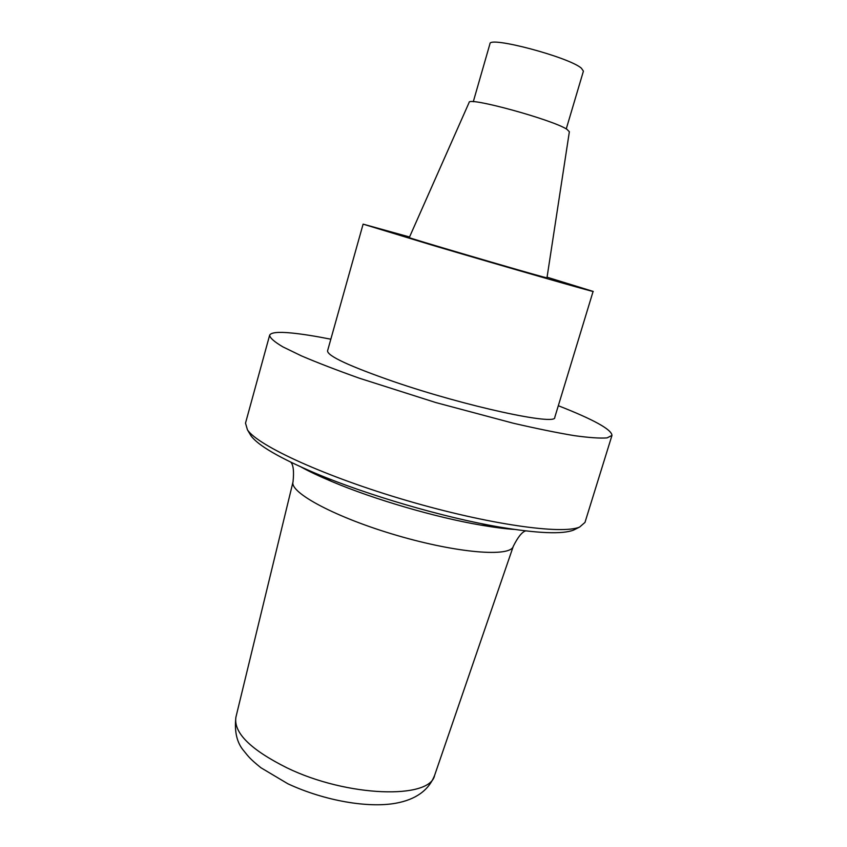 <?xml version="1.0" encoding="UTF-8"?>
<svg xmlns="http://www.w3.org/2000/svg" width="847" height="847" viewBox="0 0 847 847"><rect width="100%" height="100%" fill="white"/><g stroke="black" fill="none" stroke-linecap="round" stroke-linejoin="round"><path stroke-width="1.27" d="M575.981 528.888L573.578 530.084C562.44 534.446 537.665 533.43 499.232 527.003C444.114 517.623 366.751 495.008 315.264 473.208C279.436 457.909 257.996 445.427 250.966 435.75L249.59 433.442M330.828 339.202C315.285 336.121 302.284 334.067 291.823 333.03C278.165 331.685 270.765 332.448 269.621 335.296L245.503 423.151L247.472 429.884C258.017 445.829 325.481 476.819 407.089 500.641C488.677 524.537 562.207 534.785 579.676 527.025L584.981 522.419L611.979 435.411C611.661 429.524 593.768 419.625 558.321 405.724M269.621 335.296C270.024 338.038 274.481 341.923 283.004 346.942L301.437 355.878C317.466 362.728 336.788 370.171 359.414 378.228L435.771 402.547L513.218 423.204C536.606 428.603 556.903 432.743 574.097 435.612C589.099 437.687 600.089 438.45 607.087 437.888L611.979 435.411M363.109 224.137L327.545 350.912C327.588 356.047 349.567 366.253 393.506 381.542C466.094 406.518 556.966 426.009 554.774 417.359L593.112 291.4C597.463 293.263 507.205 267.387 432.701 245.323L363.109 224.137L409.546 236.991M473.282 101.735L489.947 43.822C488.814 35.881 569.099 57.162 581.381 68.194L583.414 71.159L566.251 128.924M569.364 131.751L567.003 129.369C553.366 119.925 467.682 96.431 469.132 102.445L409.281 237.594C403.585 236.504 523.234 271.665 543.34 276.969L546.971 277.848L569.364 131.751M547.067 277.202L593.112 291.4M434.617 775.344C428.688 790.367 415.665 799.674 395.538 803.274C368.297 808.144 325.004 801.008 287.916 783.803L260.897 767.731C249.643 758.605 248.51 756.615 244.084 751.173C236.959 743.073 234.238 731.766 235.9 717.24C233.507 732.761 250.543 749.637 287.017 767.869C347.249 797.143 430.149 799.579 434.617 775.344L513.293 546.304C510.646 557.305 457.708 553.26 396.925 535.42C336.1 517.697 289.325 492.583 293.02 481.89C294.1 471.663 293.401 465.119 290.913 462.261M494.817 526.548L496.469 527.543M317.297 475.146L319.224 475.199M301.712 467.322C310.087 471.874 320.177 476.628 331.982 481.594L331.982 481.594C373.929 499.359 435.718 517.432 480.63 525.066L480.63 525.066C493.25 527.236 504.304 528.666 513.822 529.343M235.9 717.24L293.02 481.89M513.293 546.304C517.888 537.104 522.006 531.969 525.638 530.9M514.182 529.396C505.458 528.856 494.277 527.406 480.63 525.066L499.232 527.003M301.384 467.173C309.028 471.408 319.224 476.226 331.982 481.594L315.264 473.208M573.578 530.084L579.676 527.025M250.966 435.75L247.472 429.884"/></g></svg>
